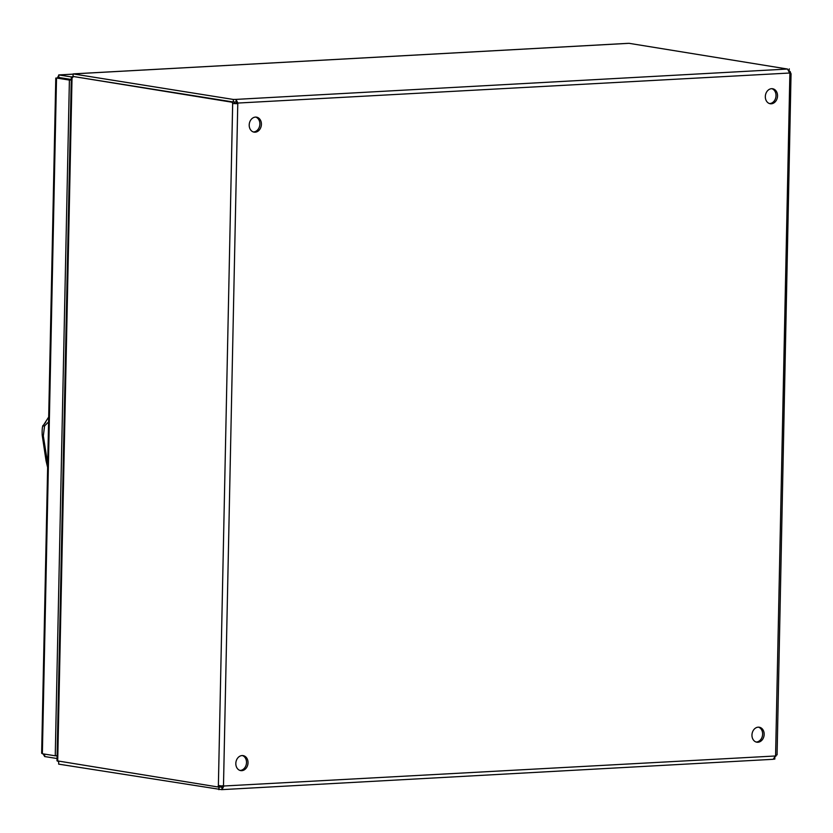 <?xml version="1.0" encoding="UTF-8"?>
<svg xmlns="http://www.w3.org/2000/svg" width="833" height="833" viewBox="0 0 833 833"><rect width="100%" height="100%" fill="white"/><g stroke="black" fill="none" stroke-linecap="round" stroke-linejoin="round"><path stroke-width="1.25" d="M249.202 124.981A7.591 6.06 99.1 0 0 254.107 132.145A7.591 6.06 99.1 0 0 261.291 125.606A7.591 6.06 99.1 0 0 256.502 117.151A7.591 6.06 99.1 0 0 249.202 124.981M765.329 96.576A7.591 6.06 99.1 0 0 770.233 103.74A7.591 6.06 99.1 0 0 777.418 97.201A7.591 6.06 99.1 0 0 772.628 88.746A7.591 6.06 99.1 0 0 765.329 96.576M235.822 763.445A7.591 6.06 99.1 0 0 240.737 770.608A7.591 6.06 99.1 0 0 247.911 764.069A7.591 6.06 99.1 0 0 243.121 755.614A7.591 6.06 99.1 0 0 235.822 763.445M751.96 735.05A7.591 6.06 99.1 0 0 756.864 742.203A7.591 6.06 99.1 0 0 764.048 735.664A7.591 6.06 99.1 0 0 759.248 727.219A7.591 6.06 99.1 0 0 751.96 735.05M789.153 71.607L790.205 71.555A2.364 1.395 -93.1 0 0 790.642 72.825L789.882 73.325A2.364 1.885 -80.9 0 1 789.622 73.023L787.529 69.035L235.947 99.398L238.04 103.375A2.364 1.885 -80.9 0 1 237.769 103.709L232.667 103.521L218.371 785.842L220.443 785.727A2.364 1.395 -93.1 0 0 219.954 786.852L217.882 786.966A2.364 1.395 86.9 0 1 218.371 785.842L223.483 786.029A2.364 1.885 -80.9 0 1 223.733 786.342L221.911 789.632L773.211 759.3L775.315 755.989A2.364 1.885 -80.9 0 1 775.585 755.646L776.356 755.135M253.357 131.958A7.591 6.06 99.1 0 0 259.761 125.356A7.591 6.06 99.1 0 0 255.721 117.089M769.484 103.563A7.591 6.06 99.1 0 0 775.898 96.951A7.591 6.06 99.1 0 0 771.858 88.683M239.977 770.431A7.591 6.06 99.1 0 0 246.391 763.819A7.591 6.06 99.1 0 0 242.351 755.552M756.114 742.026A7.591 6.06 99.1 0 0 762.518 735.424A7.591 6.06 99.1 0 0 758.478 727.157M221.911 789.632L221.953 787.05M777.074 754.865L791.048 73.679M789.58 72.877L790.642 72.825L789.882 73.325L775.585 755.646M218.371 785.842L219.339 785.571M222.755 785.779L223.483 786.029L237.769 103.709L236.249 103.469A2.364 1.885 99.1 0 0 236.52 103.125L789.622 73.023M775.315 755.989L222.213 786.092A2.364 1.885 99.1 0 0 221.953 785.79L223.483 786.029M222.213 786.092L221.765 787.07M773.576 759.144L774.825 759.092L774.867 757.197M58.727 761.601L58.674 764.142L221.495 789.622M790.205 71.555L789.226 71.399M776.231 755.302A2.364 1.395 -93.1 0 0 775.867 756.26L775.211 756.302M73.95 73.866L73.137 73.908L73.075 76.469L233.313 102.001L233.365 99.45L235.947 99.398L236.52 103.125M233.365 99.45L73.137 73.908M74.47 73.835L629.05 43.316L787.529 69.035M236.249 103.469L232.667 103.521A2.364 1.395 86.9 0 1 232.23 102.251L233.365 101.99M72.044 76.834L71.315 76.875L56.998 760.821L217.882 786.966M74.043 76.615L232.23 102.251M72.044 76.73L72.783 77.479M58.706 762.559L58.591 761.581M218.912 789.684L218.964 787.123L221.547 787.07M218.964 787.123L217.954 786.966M627.707 43.389L627.124 43.431M73.023 76.678L73.117 74.793M235.895 101.949L233.313 102.001M789.278 68.858L789.08 71.409M234.292 102.147A2.364 1.395 -93.1 0 0 234.729 103.417M44.722 754.125L44.67 756.551L43.129 753.865M55.79 78.052L41.65 753.219L42.358 753.75L56.519 78.01L57.269 78.198L58.945 74.949L73.127 74.168M56.363 78.021L57.269 78.198M73.127 74.137L58.716 74.928L58.893 77.5L71.263 79.468M44.67 756.551L57.04 758.519M56.654 78L71.253 79.916M56.519 78.01L69.399 80.062L55.249 755.802L42.358 753.75M58.789 78.448L58.893 77.5L58.789 78.448M71.315 76.917L58.945 74.949M57.092 755.968L55.832 755.77M57.102 755.698L55.249 755.802M69.399 80.062L71.253 79.958M48.595 421.904L44.566 425.934L43.326 435.951L47.71 463.866M48.689 417.052L42.941 426.017L44.566 425.934M47.637 467.459L46.054 460.805L47.637 467.344M42.941 426.017L45.846 421.977M42.941 425.465C42.264 427.006 42.014 430.224 42.202 435.118A5.55 1.583 -5.2 0 0 43.326 435.951M57.706 761.268L72.044 76.907M63.277 78.198L61.184 78.312M627.426 43.378L74.199 73.825M42.202 435.118L46.054 460.805"/></g></svg>
